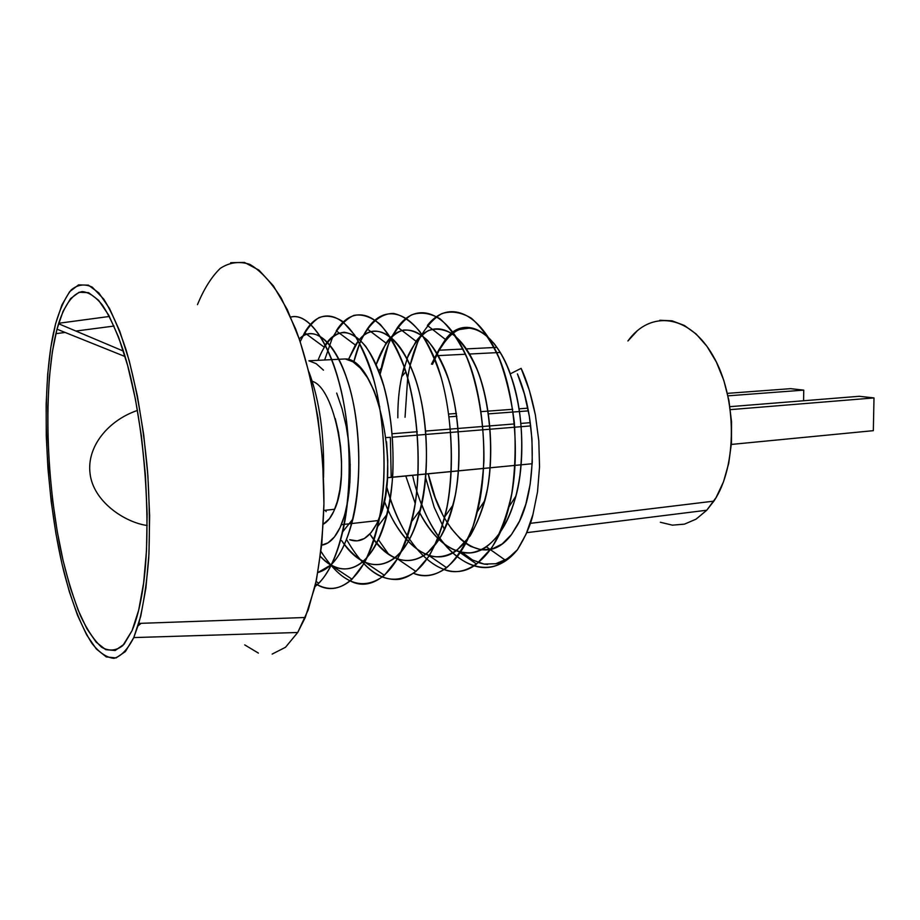 <?xml version="1.0" encoding="UTF-8"?>
<svg xmlns="http://www.w3.org/2000/svg" width="920" height="920" viewBox="0 0 920 920"><rect width="100%" height="100%" fill="white"/><g stroke="black" fill="none" stroke-linecap="round" stroke-linejoin="round"><path stroke-width="1.38" d="M138.092 625.807L141.151 623.323M56.994 329.188L58.535 323.725C64.664 304.853 72.749 293.468 82.213 291.605C88.734 292.135 95.473 296.619 102.43 305.06C109.399 315.79 116.093 330.211 122.509 348.335C145.084 415.553 153.824 534.635 141.093 598.931C138.644 611.823 135.631 622.403 132.054 630.683L124.073 644.23L115.161 650.497L105.742 649.669L96.198 642.206L86.882 628.74L78.096 610.063L70.093 587.017L63.077 560.498L57.224 531.38L52.681 500.56L49.553 468.912L47.909 437.322L47.817 406.651L49.3 377.809L52.371 351.681L56.994 329.188L63.089 311.224L70.518 298.655L79.097 292.249L88.561 292.652L98.578 300.265L108.732 315.192L118.588 337.168L127.627 365.493L135.389 399.015L141.438 436.183L145.429 475.134L147.142 513.877L146.51 550.413L143.623 582.958L138.701 610.063L132.054 630.683L122.843 645.564C116.046 650.877 108.985 651.429 101.648 647.243C94.334 640.573 87.296 630.119 80.534 615.882C74.06 599.874 68.241 581.417 63.077 560.498C45.758 485.219 42.619 384.698 56.994 329.188L125.074 356.546L56.994 329.188M272.182 654.074L285.487 647.289L297.712 632.488L133.768 637.583C127.753 649.359 121.152 656.27 113.976 658.329C106.662 657.673 99.348 652.74 92.046 643.517C81.144 626.52 71.656 602.174 63.56 570.48C45.448 496.213 40.698 395.473 53.21 334.017L55.625 323.679L50.853 347.116L47.679 374.279L46.149 404.236L46.264 436.046L47.966 468.809L51.209 501.63L55.925 533.6L61.973 563.822L69.242 591.387L77.544 615.376L86.664 634.88L96.347 649.002L106.283 656.914L116.104 657.938L125.407 651.556L133.768 637.583L140.748 616.181L145.923 587.949L148.959 553.978L149.638 515.798L147.855 475.295L143.681 434.55L137.345 395.703L129.214 360.709L119.749 331.188L109.445 308.349L98.843 292.916L88.4 285.142L78.545 284.889L69.632 291.697L61.927 304.911L55.625 323.679C59.961 308.913 65.147 297.666 71.208 289.926C77.694 284.51 84.698 283.578 92.23 287.132L103.776 299.149C111.573 311.627 118.99 328.474 126.04 349.715C136.102 384.261 143.738 427.305 147.637 472.431C149.523 502.492 149.891 531.07 148.73 558.175C146.705 583.648 143.405 605.394 138.805 623.404L133.768 637.583L297.712 632.488L308.234 609.845L316.434 579.991L321.804 544.065L323.943 503.688L322.667 460.897L317.998 417.933L310.212 377.05L299.77 340.354L287.27 309.546L273.424 285.901L258.945 270.123L244.49 262.441L230.678 262.683M58.673 323.265L109.411 316.457L58.673 323.265M659.824 320.263L672.037 320.815L684.307 325.416L696.118 333.994L706.962 346.322L716.323 361.962L723.775 380.282L728.928 400.499L731.526 421.728L731.457 442.968L728.732 463.289L723.511 481.758L716.059 497.616L706.767 510.22L526.734 532.668L706.767 510.22L713.862 501.135C737.391 466.612 737.254 397.21 713.034 355.764C689.115 313.904 650.026 310.04 627.923 340.986L637.376 330.659M434.688 358.972L439.15 350.221L462.978 349.059L439.15 350.221L444.394 342.493L436.85 353.061M466.428 348.887L496.926 347.392L466.428 348.887M481.344 549.849L491.97 549.067L502.159 543.962L511.474 534.566L517.615 524.894C537.038 490.532 537.245 419.29 517.442 373.899L524.365 393.909L529.287 415.955L531.967 439.058L532.266 462.15L530.184 484.161L525.849 504.102L519.512 521.122L511.474 534.566C483.506 572.424 441.059 535.842 428.225 473.811L435.275 497.789L442.462 514.222M481.206 549.827L470.718 546.411L465.761 543.375M464.933 542.765L460.471 539.051L450.949 528.16M432.492 364.32L439.15 350.221L444.394 342.493L438.932 349.669L431.445 364.182M434.194 507.311L425.661 477.836L434.194 507.311L444.555 529.632M478.434 562.626L484.104 564.075L472.615 560.05L462.162 552.483M510.577 556.37L506.92 558.992L495.719 563.741L484.104 564.075L487.657 564.431M495.719 563.741C500.974 563.546 508.219 558.889 517.431 549.746L526.136 534.037L532.967 514.418L537.533 491.786L539.534 466.785L538.809 440.829L535.359 414.885L529.379 390.413L521.122 368.356L510.163 373.922C493.89 328.221 463.209 314.997 445.441 339.445L438.932 349.669L445.441 339.445C463.209 314.997 493.89 328.221 510.163 373.922C520.904 404.478 524.159 438.265 519.938 475.284C514.97 509.542 503.792 533.381 486.392 546.813C464.301 562.844 436.62 546.595 419.025 511.566C434.056 539.775 451.317 553.529 470.822 552.816C490.981 549.55 506.034 530.598 515.982 495.96C525.619 460.816 523.089 406.709 510.163 373.922L521.122 368.356C526.585 379.73 531.334 395.232 535.359 414.885L538.809 440.829L539.534 466.785L537.533 491.786L532.967 514.418C530.794 524.653 525.619 536.429 517.431 549.746C486.588 587.938 442.716 559.9 421.728 504.447M405.041 417.289L407.675 378.005C410.377 360.858 415.035 346.23 421.659 334.109M510.347 373.819C494.12 328.762 463.818 315.893 446.223 340.055L427.386 325.484C445.659 301.668 474.444 308.188 494.891 349.013C514.728 386.262 521.617 459.379 508.898 507C497.651 554.403 468.326 579.393 444.061 569.549M409.526 539.419C399.809 524.4 392.184 506.747 386.664 486.461C401.879 546.745 444.049 589.628 476.56 564.052L491.763 547.814C500.618 532.588 507.276 514.579 511.727 493.798C515.073 471.201 515.947 447.35 514.314 422.245C511.106 397.854 505.954 376.349 498.858 357.719C490.797 340.503 481.608 327.313 471.293 318.147C460.851 312.075 450.961 310.603 441.623 313.709C432.572 319.113 424.637 328.463 417.829 341.768L410.147 365.343M392.253 335.949L397.67 327.221C415.322 302.496 443.555 308.844 463.714 350.566C483.299 388.642 489.98 463.622 477.284 511.75C466.014 559.578 437.287 583.912 413.528 573.298C424.672 577.553 435.7 575.702 446.637 567.721C457.056 558.095 465.865 544.237 473.053 526.148C478.803 506.931 482.425 485.139 483.92 460.759C484.368 422.832 477.871 385.584 467.153 358.294C459.172 340.986 450.144 327.83 440.07 318.803C429.916 312.915 420.325 311.65 411.309 315.008C402.58 320.712 394.979 330.372 388.516 344.011L380.041 374.555C382.421 360.812 386.078 348.76 391.011 338.41M378.499 539.822L388.435 553.978M359.674 343.528L353.694 362.284C356.994 348.726 361.537 337.628 367.298 329.003C384.307 303.347 411.918 309.522 431.756 352.164C451.041 391.092 457.527 467.969 444.877 516.603C434.734 553.897 419.692 574.781 399.74 579.243C380.765 581.428 363.159 568.365 346.909 540.04C368.644 577.748 391.655 588.225 415.932 571.469L429.042 556.197C436.77 542.259 442.75 525.849 446.982 506.943C454.388 467.498 452.053 415.242 440.967 376.959C435.091 359.099 428.03 343.953 419.784 331.499C411.102 321.333 402.373 315.318 393.587 313.444C381.087 313.341 369.667 322.655 360.893 340.676M355.361 345.034L348.381 359.674L358.271 340.975L355.361 345.034L336.283 330.832C352.578 304.221 379.511 310.212 398.981 353.809C417.921 393.61 424.223 472.42 411.666 521.571C400.407 570.434 372.945 593.308 350.186 580.876M300.207 341.642L304.589 332.718C320.125 305.129 346.288 310.925 365.343 355.488C383.904 396.186 390.022 476.974 377.603 526.654C366.034 577.415 338.445 599.058 315.629 583.74C328.037 591.215 340.181 589.708 352.049 579.232L364.101 563.327C371.139 549.01 376.556 532.243 380.328 513.049C386.929 472.834 384.491 419.98 374.106 381.098C368.609 362.952 362.043 347.507 354.418 334.742L342.378 321.241C334.132 316.147 326.347 314.939 319.033 317.618C311.972 322.207 305.693 330.211 300.207 341.642M290.755 317.078C307.073 312.328 327.888 339.181 339.135 382.478C351.164 426.316 352.383 491.096 342.666 531.852C336.386 558.486 327.152 576.759 314.962 586.672L318.803 583.257C343.332 558.29 354.798 490.13 346.541 421.164C338.33 355.729 311.938 311.42 290.755 317.078M323.553 477.376C324.472 435.631 319.619 400.545 309.016 372.105C319.619 400.545 324.472 435.631 323.553 477.376M317.883 572.539C333.316 568.134 345 550.275 352.947 518.96C362.698 479.469 359.892 415.667 346.874 378.764C334.075 339.56 313.134 324.806 299.299 338.985C316.802 320.332 344.666 351.578 354.717 410.447C365.159 472.811 355.016 542.144 330.774 565.053L317.883 572.539M318.009 360.318C324.921 342.688 333.615 333.339 344.091 332.258C351.267 333.201 358.49 337.928 365.757 346.414C372.715 357.086 378.729 370.3 383.789 386.055C390.908 412.689 393.921 442.014 392.817 474.03C390.229 513.222 379.649 545.629 363.526 561.234C349.542 572.872 335.156 571.274 320.378 556.439C344.448 582.832 374.52 566.766 387.193 514.142C398.141 470.994 393.093 402.028 377.073 366.976C360.651 328.589 337.778 323.104 324.012 347.001L304.589 332.718M341.676 540.672C368.184 581.049 405.662 569.963 420.589 509.438C431.054 469.004 427.018 405.076 412.194 370.254C397.279 332.499 374.394 321.966 359.593 339.411C378.315 316.123 409.768 343.608 421.532 402.143C433.803 464.002 422.383 535.463 395.45 557.497C377.43 570.986 359.513 565.374 341.676 540.672M369.863 534.014C397.141 577.403 437.598 567.203 453.169 504.85C464.278 462.61 458.861 396.968 442.244 363.423C425.143 326.68 401.062 320.919 386.043 343.125L376.107 364.722C382.674 345.184 392.622 332.891 403.719 330.027C411.493 329.59 419.451 333.04 427.581 340.4C435.447 350.141 442.278 362.744 448.086 378.212C458.93 410.711 462.012 458.194 455.365 494.718C451.559 512.072 446.05 527.148 438.84 539.971L426.535 553.863C407.272 567.214 388.378 560.602 369.863 534.014M384.33 501.101C395.83 532.047 417.105 556.071 436.436 556.784C457.746 556.818 473.915 538.004 484.955 500.353C496.087 458.574 490.498 394.53 473.616 361.709C456.239 325.76 431.641 319.861 416.058 341.262L406.928 358.581M404.144 366.953C399.809 382.065 397.704 399.027 397.82 417.818C397.728 402.902 399.027 389.16 401.729 376.625L408.112 355.603C413.862 343.735 420.589 335.409 428.329 330.613C436.298 327.876 444.716 329.199 453.594 334.558C462.357 342.642 470.166 354.257 476.997 369.391C489.566 400.591 494.235 449.696 487.496 488.485C483.621 506.713 477.813 522.537 470.097 535.957L456.849 550.298C434.217 567.95 405.214 548.63 388.102 510.151M405.777 475.985L415.196 503.378L405.777 475.985M320.999 551.471C341.642 583.866 362.779 591.813 384.41 575.31L397.75 558.44C405.455 543.007 411.228 524.917 415.069 504.16C421.739 460.034 416.967 403.822 404.087 366.792C397.164 348.979 389.217 334.846 380.236 324.369C371.047 316.813 362.238 313.823 353.797 315.399C345.759 319.125 338.548 326.796 332.166 338.399L324.645 359.984M377.487 395.013L377.211 398.923M412.585 475.329C426.546 538.959 470.879 586.109 505.735 560.464L517.431 549.746M446.223 340.055L444.394 342.493C449.926 335.248 455.101 330.901 459.897 329.464L469.752 328.049L477.606 330.061M493.591 342.964L495.73 345.724M244.708 644.885L258.405 653.096M297.712 632.488L305.267 617.492L314.939 586.787C319.918 562.304 322.909 534.934 323.932 504.666C324.197 442.716 313.363 376.51 295.608 328.865L281.279 298.16C270.963 281.888 260.475 270.63 249.826 264.362C239.349 260.992 229.482 262.338 220.248 268.375C211.542 276.828 203.952 288.914 197.478 304.623M706.767 510.22L696.06 519.156L684.434 524.147L672.37 525.159L660.341 522.261M336.685 393.058L342.033 408.652L346.184 426.202L348.473 440.714C352.199 474.8 349.83 502.803 341.343 524.71C335.949 537.303 329.394 544.111 321.69 545.134L328.014 542.857L334.443 536.935L340.078 527.574L344.678 515.073L347.99 499.882M386.549 441.818L387.757 460.644L387.331 478.975L385.308 496.006L381.8 511.002L376.97 523.376L371.07 532.645L364.366 538.522L357.144 540.879L349.703 539.718C360.881 543.72 370.415 537.326 378.292 520.536C401.994 473.018 377.534 358.225 345.287 358.949L308.867 360.789L316.181 363.664L323.46 370.15M448.845 414.034L456.458 413.471L448.845 414.034M481.194 411.631L512.739 409.296L481.194 411.631M519.087 408.825L527.838 408.169L519.087 408.825M727.421 393.357L790.625 388.666L727.421 393.357M803.585 400.752L803.746 390.126L727.973 395.83L803.746 390.126L790.625 388.666L803.746 390.126L803.585 400.752M528.367 410.872L488.566 413.862L528.367 410.872M456.86 416.254L449.224 416.829L456.86 416.254M859.291 396.29L729.962 406.663L859.291 396.29L874 397.923L873.333 430.663L731.354 444.429L873.333 430.663L874 397.923L859.291 396.29M530.311 422.671L520.927 423.418L530.311 422.671M514.476 423.936L425.684 431.054L514.476 423.936M417.323 431.721L392.288 433.734L417.323 431.721M390.367 437.345L391.195 477.399L387.423 477.664L532.197 463.737L391.195 477.399L390.367 437.345L386.055 437.586M392.553 437.161L530.736 425.902L392.553 437.161M730.376 409.63L874 397.923L730.376 409.63M308.867 360.789L345.287 358.949L339.365 359.248L345.287 358.949L352.877 361.767L360.41 368.138L367.574 377.89L374.037 390.701L379.753 406.847M326.117 511.635L325.507 510.243M323.828 510.428L334.673 509.266C331.51 516.856 327.716 521.824 323.299 524.17L329.44 518.719L333.81 511.278L337.353 501.423L339.894 489.52L341.32 476.054L341.561 461.598L340.596 446.763L338.456 432.193L335.236 418.519M312.202 381.432L311.132 381.029C334.995 385.227 351.578 472.868 334.673 509.266M350.198 464.036L349.876 482.62M123.395 351.106L58.535 323.725M114.045 326.048L75.888 331.05M65.124 332.453L55.879 333.672M500.227 352.464L469.591 354.027M465.405 354.234L436.195 355.729M508.898 507L515.982 495.96M397.67 327.221L416.058 341.262M477.284 511.75L484.955 500.353M367.298 329.003L386.043 343.125M444.877 516.603L453.169 504.85M411.666 521.571L420.589 509.438M377.603 526.654L387.193 514.142M342.666 531.852L352.947 518.96M318.803 583.257L316.123 581.486M352.049 579.232L330.774 565.053M384.41 575.31L363.526 561.234M415.932 571.469L395.45 557.497M446.637 567.721L429.306 555.772M381.305 368.046L378.695 370.955M476.56 564.052L456.849 550.298M405.812 371.91L401.729 376.625M505.735 560.464L486.392 546.813M713.862 501.135L530.265 523.353M305.267 617.492L138.805 623.404M341.343 524.71L378.292 520.536M137.505 410.423C108.893 420.037 86.629 446.085 90.034 473.34C93.001 501.193 124.349 522.33 147.188 525.504"/></g></svg>
